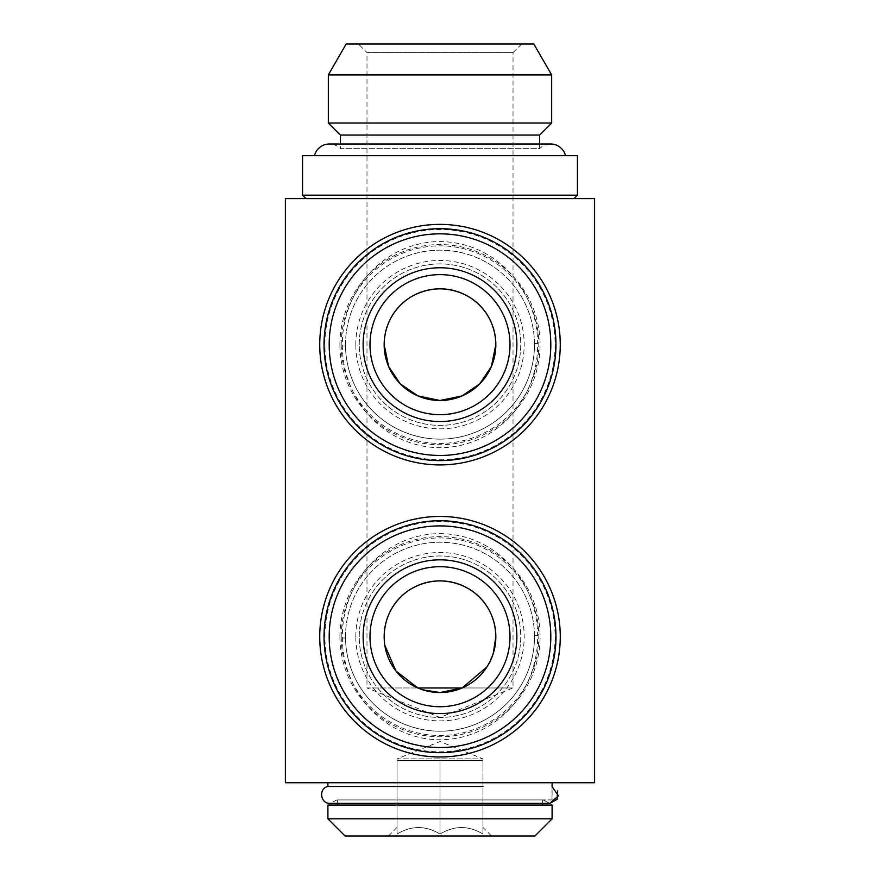 <?xml version="1.0" encoding="UTF-8"?>
<svg xmlns="http://www.w3.org/2000/svg" width="880" height="880" viewBox="0 0 880 880"><rect width="100%" height="100%" fill="white"/><g stroke="black" fill="none" stroke-linecap="round" stroke-linejoin="round"><path stroke-width="0.66" stroke-dasharray="4.4 3.3" d="M369.996 636.713A70.004 70.004 0 0 0 440 706.717A70.004 70.004 0 0 0 510.004 636.713A70.004 70.004 0 0 0 440 566.698A70.004 70.004 0 0 0 369.996 636.713M324.038 344.652A115.962 115.962 0 0 1 440 228.69A115.962 115.962 0 0 1 555.962 344.652A115.962 115.962 0 0 1 440 460.614A115.962 115.962 0 0 1 324.038 344.652M359.249 344.652A80.751 80.751 0 0 1 440 263.901A80.751 80.751 0 0 1 520.751 344.652A80.751 80.751 0 0 1 440 425.392A80.751 80.751 0 0 1 359.249 344.652A80.751 80.751 0 0 1 440 263.901A80.751 80.751 0 0 1 520.751 344.652A80.751 80.751 0 0 1 440 425.392A80.751 80.751 0 0 1 359.249 344.652M355.817 344.652A84.183 84.183 0 0 1 440 260.469A84.183 84.183 0 0 1 524.183 344.652A84.183 84.183 0 0 1 440 428.835A84.183 84.183 0 0 1 355.817 344.652M339.922 344.652A100.078 100.078 0 0 1 440 244.574A100.078 100.078 0 0 1 540.078 344.652A100.078 100.078 0 0 1 440 444.73A100.078 100.078 0 0 1 339.922 344.652M369.996 344.652A70.004 70.004 0 0 0 440 414.656A70.004 70.004 0 0 0 510.004 344.652A70.004 70.004 0 0 0 440 274.637A70.004 70.004 0 0 0 369.996 344.652M552.101 799.92L542.993 799.92L552.101 799.92L552.101 786.467M327.899 782.738L552.101 782.738L327.899 782.738M552.013 799.92L552.013 786.456L552.013 799.92M337.348 805.079L542.652 805.079L337.348 805.079M337.348 799.92L337.348 803.363L542.652 803.363L542.652 799.92L337.348 799.92L542.652 799.92M482.955 827.409L482.955 834.053C468.754 825.396 454.443 825.396 440 834.053C425.81 825.396 411.488 825.396 397.045 834.053L397.045 827.409L397.045 834.053C411.246 825.396 425.557 825.396 440 834.053C454.19 825.396 468.512 825.396 482.955 834.053L482.955 827.409L491.535 836L388.465 836L491.535 836M397.045 827.409L388.465 836M397.045 760.408L397.045 834.053L397.045 760.408L461.472 760.408L397.045 760.408L397.045 758.868L482.955 758.868L397.045 758.868L440 741.51L482.955 758.868L482.955 760.408L418.528 760.408L482.955 760.408L482.955 834.053L482.955 760.408M555.104 636.713A115.104 115.104 0 0 1 440 751.817A115.104 115.104 0 0 1 324.896 636.713A115.104 115.104 0 0 1 440 521.609A115.104 115.104 0 0 1 555.104 636.713M319.737 636.713A120.263 120.263 0 0 0 440 756.976A120.263 120.263 0 0 0 560.263 636.713A120.263 120.263 0 0 0 440 516.45A120.263 120.263 0 0 0 319.737 636.713M534.479 635.591C533.753 583.737 491.975 542.157 439.23 542.223C387.013 542.938 345.675 584.683 345.51 636.713L345.521 637.945C346.357 690.041 388.19 731.181 440.759 731.203C493.108 730.433 534.248 688.809 534.49 636.713L534.479 635.591L537.647 635.481C538.395 690.272 497.398 738.54 441.309 739.783C385.231 740.135 342.694 692.736 342.353 638.066C341.473 583.308 382.624 534.875 438.592 533.643C494.967 533.236 537.372 580.943 537.647 635.481M345.51 636.713A94.49 94.49 0 0 1 440 542.223A94.49 94.49 0 0 1 534.49 636.713A94.49 94.49 0 0 1 440 731.203A94.49 94.49 0 0 1 345.51 636.713A94.49 94.49 0 0 0 440 731.203A94.49 94.49 0 0 0 534.49 636.713M574.002 198.616L305.998 198.616L574.002 198.616M314.501 155.672L565.499 155.672L314.501 155.672M539.649 143.99L539.649 148.654L340.351 148.654A15.29 15.29 0 0 0 329.362 143.99L550.638 143.99A15.29 15.29 0 0 0 539.649 148.654L340.351 148.654L340.351 143.99M521.609 44L513.018 52.591L366.982 52.591L366.982 687.962L417.835 687.962L366.982 687.962L440 717.453L513.018 687.962L513.018 52.591L366.982 52.591L358.391 44L521.609 44L358.391 44M513.018 687.962L462.165 687.962L513.018 687.962M555.104 344.652A115.104 115.104 0 0 1 440 459.756A115.104 115.104 0 0 1 324.896 344.652A115.104 115.104 0 0 1 440 229.548A115.104 115.104 0 0 1 555.104 344.652M319.737 344.652A120.263 120.263 0 0 0 440 464.915A120.263 120.263 0 0 0 560.263 344.652A120.263 120.263 0 0 0 440 224.389A120.263 120.263 0 0 0 319.737 344.652M534.479 343.53C533.753 291.676 491.975 250.096 439.23 250.162C387.013 250.877 345.675 292.622 345.51 344.652L345.521 345.884C346.357 397.98 388.19 439.12 440.759 439.142C493.108 438.372 534.248 396.748 534.49 344.652L534.479 343.53L537.647 343.42C538.395 398.211 497.398 446.479 441.309 447.722C385.231 448.074 342.694 400.675 342.353 346.005C341.473 291.247 382.624 242.814 438.592 241.582C494.967 241.175 537.372 288.882 537.647 343.42M345.51 344.652A94.49 94.49 0 0 1 440 250.162A94.49 94.49 0 0 1 534.49 344.652A94.49 94.49 0 0 1 440 439.142A94.49 94.49 0 0 1 345.51 344.652A94.49 94.49 0 0 0 440 439.142A94.49 94.49 0 0 0 534.49 344.652M359.249 636.713A80.751 80.751 0 0 1 440 555.962A80.751 80.751 0 0 1 520.751 636.713A80.751 80.751 0 0 1 440 717.453A80.751 80.751 0 0 1 359.249 636.713A80.751 80.751 0 0 1 440 555.962A80.751 80.751 0 0 1 520.751 636.713A80.751 80.751 0 0 1 440 717.453A80.751 80.751 0 0 1 359.249 636.713M339.922 636.713A100.078 100.078 0 0 1 440 536.635A100.078 100.078 0 0 1 540.078 636.713A100.078 100.078 0 0 1 440 736.78A100.078 100.078 0 0 1 339.922 636.713M355.817 636.713A84.183 84.183 0 0 1 440 552.53A84.183 84.183 0 0 1 524.183 636.713A84.183 84.183 0 0 1 440 720.896A84.183 84.183 0 0 1 355.817 636.713M324.038 636.713A115.962 115.962 0 0 1 440 520.751A115.962 115.962 0 0 1 555.962 636.713A115.962 115.962 0 0 1 440 752.675A115.962 115.962 0 0 1 324.038 636.713M594.616 198.616L285.384 198.616M285.384 782.738L594.616 782.738M417.835 687.962L422.642 689.777M384.164 636.713L384.824 645.282M486.926 666.963L493.262 653.455M533.819 44L346.181 44M551.672 74.921L328.328 74.921M551.672 123.024L328.328 123.024M539.649 135.058L340.351 135.058M577.445 155.672L302.555 155.672M577.445 195.184L302.555 195.184M440 834.053L440 760.408L440 834.053M534.919 836L345.081 836M552.101 818.818L327.899 818.818M552.101 805.079L327.899 805.079M542.993 799.92L336.919 799.92L542.993 799.92L549.868 803.363L542.993 799.92M482.955 786.456L397.045 786.456M342.353 638.066L345.521 637.945M341.22 636.713A98.78 98.78 0 0 1 440 537.922A98.78 98.78 0 0 1 538.78 636.713A98.78 98.78 0 0 1 440 735.493A98.78 98.78 0 0 1 341.22 636.713M342.353 346.005L345.521 345.884M341.22 344.652A98.78 98.78 0 0 1 440 245.861A98.78 98.78 0 0 1 538.78 344.652A98.78 98.78 0 0 1 440 443.432A98.78 98.78 0 0 1 341.22 344.652M336.919 799.92L330.044 803.363"/><path stroke-width="1.32" d="M493.262 653.455L495.836 636.713A55.836 55.836 0 0 0 440 580.877A55.836 55.836 0 0 0 384.164 636.713A55.836 55.836 0 0 0 440 692.549L462.165 687.962L417.835 687.962L395.934 671.011L384.824 645.282M440 692.549A55.836 55.836 0 0 0 495.836 636.713C495.407 605.583 471.922 581.603 440.055 580.877C408.265 581.471 384.505 605.605 384.164 636.713M516.879 344.652A76.879 76.879 0 0 1 440 421.531A76.879 76.879 0 0 1 363.121 344.652A76.879 76.879 0 0 1 440 267.773A76.879 76.879 0 0 1 516.879 344.652M510.004 344.652A70.004 70.004 0 0 1 440 414.656A70.004 70.004 0 0 1 369.996 344.652A70.004 70.004 0 0 1 440 274.637A70.004 70.004 0 0 1 510.004 344.652M329.186 344.652A110.814 110.814 0 0 1 440 233.838A110.814 110.814 0 0 1 550.814 344.652A110.814 110.814 0 0 1 440 455.466A110.814 110.814 0 0 1 329.186 344.652M324.038 344.652A115.962 115.962 0 0 1 440 228.69A115.962 115.962 0 0 1 555.962 344.652A115.962 115.962 0 0 1 440 460.614A115.962 115.962 0 0 1 324.038 344.652M552.101 786.467L552.101 782.738M397.045 786.456L327.899 786.456L327.899 782.738M337.348 805.079L337.348 803.363L330.044 803.363C320.155 803.814 318.439 788.238 327.899 786.456L482.955 786.456M542.652 805.079L542.652 803.363L549.868 803.363L557.183 799.271L557.546 790.9M327.899 818.818L552.101 818.818L552.101 805.079L327.899 805.079L327.899 818.818L345.081 836L534.919 836L552.101 818.818M560.263 636.713A120.263 120.263 0 0 1 440 756.976A120.263 120.263 0 0 1 319.737 636.713A120.263 120.263 0 0 1 440 516.45A120.263 120.263 0 0 1 560.263 636.713M574.002 198.616L577.445 195.184L577.445 155.672L302.555 155.672L302.555 195.184L577.445 195.184M305.998 198.616L302.555 195.184M565.499 155.672A15.29 15.29 0 0 0 550.638 143.99L329.362 143.99A15.29 15.29 0 0 0 314.501 155.672M539.649 143.99L539.649 135.058L551.672 123.024L551.672 74.921L328.328 74.921L328.328 123.024L551.672 123.024M340.351 143.99L340.351 135.058L539.649 135.058M340.351 135.058L328.328 123.024M328.328 74.921L346.181 44L533.819 44L551.672 74.921M560.263 344.652A120.263 120.263 0 0 1 440 464.915A120.263 120.263 0 0 1 319.737 344.652A120.263 120.263 0 0 1 440 224.389A120.263 120.263 0 0 1 560.263 344.652M285.384 198.616L594.616 198.616L594.616 782.738L285.384 782.738L285.384 198.616M440 288.816A55.836 55.836 0 0 0 384.164 344.652A55.836 55.836 0 0 0 440 400.488A55.836 55.836 0 0 0 495.836 344.652A55.836 55.836 0 0 0 440 288.816M440 400.488L462.088 395.934L479.743 383.867L491.392 366.487L495.836 344.652C495.418 313.533 471.922 289.531 440.055 288.816C408.265 289.399 384.505 313.566 384.164 344.652L388.597 366.454L400.224 383.834L417.813 395.89L439.945 400.488M510.004 636.713A70.004 70.004 0 0 1 440 706.717A70.004 70.004 0 0 1 369.996 636.713A70.004 70.004 0 0 1 440 566.698A70.004 70.004 0 0 1 510.004 636.713M324.038 636.713A115.962 115.962 0 0 1 440 520.751A115.962 115.962 0 0 1 555.962 636.713A115.962 115.962 0 0 1 440 752.675A115.962 115.962 0 0 1 324.038 636.713M329.186 636.713A110.814 110.814 0 0 1 440 525.899A110.814 110.814 0 0 1 550.814 636.713A110.814 110.814 0 0 1 440 747.527A110.814 110.814 0 0 1 329.186 636.713M516.879 636.713A76.879 76.879 0 0 1 440 713.592A76.879 76.879 0 0 1 363.121 636.713A76.879 76.879 0 0 1 440 559.834A76.879 76.879 0 0 1 516.879 636.713M422.642 689.777L439.967 692.549M462.165 687.962L486.926 666.963M552.013 786.456L558.382 795.85L549.868 803.363L330.044 803.363"/></g></svg>

